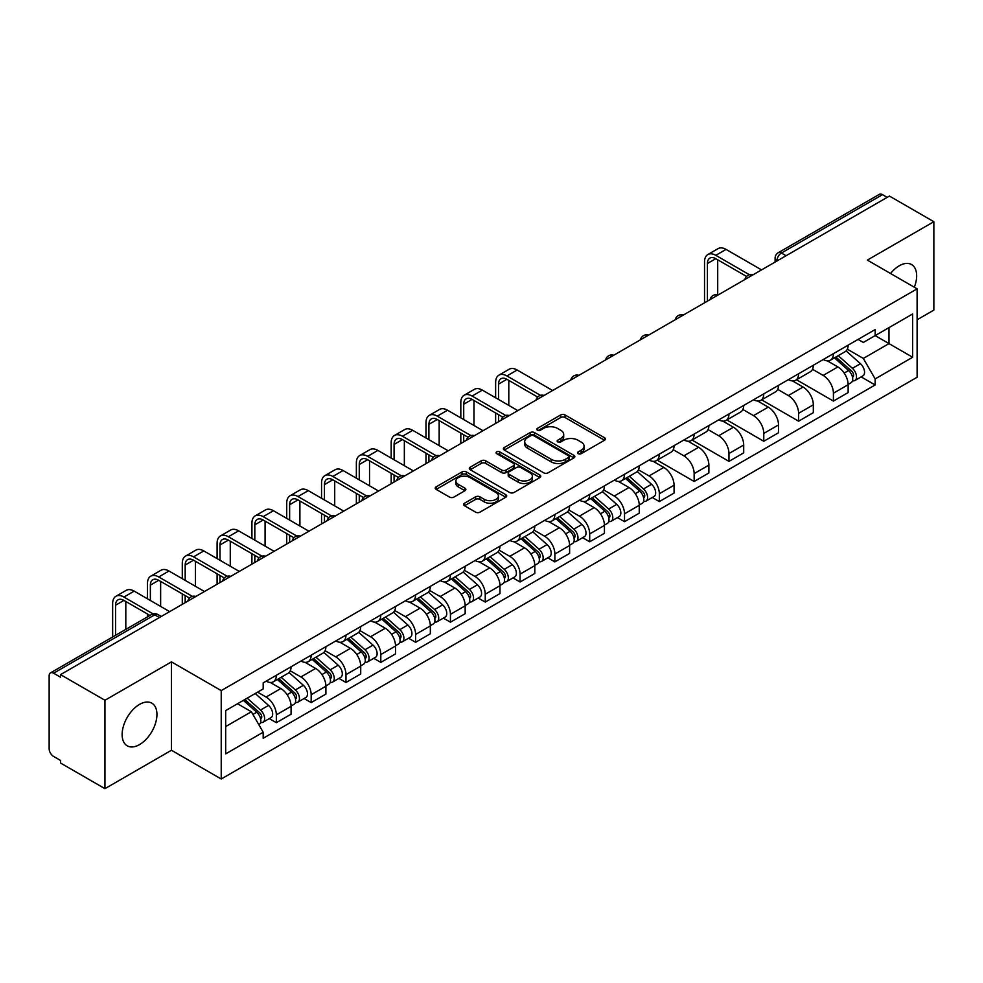 <?xml version="1.0" encoding="UTF-8"?>
<svg xmlns="http://www.w3.org/2000/svg" width="983" height="983" viewBox="0 0 983 983"><rect width="100%" height="100%" fill="white"/><g stroke="black" fill="none" stroke-linecap="round" stroke-linejoin="round"><path stroke-width="1.47" d="M578.164 453.679A2.163 1.253 0 0 0 581.223 453.679L604.496 440.249A3.096 1.794 0 0 0 605.405 438.983A3.096 1.794 0 0 0 604.496 437.718L565.065 414.949A3.096 1.794 0 0 0 560.691 414.949L537.406 428.391A2.163 1.253 0 0 0 536.779 429.276A2.163 1.253 0 0 0 537.406 430.161A2.163 1.253 0 0 0 540.478 430.161L543.488 428.416A9.916 5.726 0 0 1 557.508 428.416L560.802 430.308A9.916 5.726 0 0 1 563.701 434.363A9.916 5.726 0 0 1 560.802 438.406L557.779 440.151A2.163 1.253 0 0 0 557.152 441.035A2.163 1.253 0 0 0 557.779 441.92A2.163 1.253 0 0 0 560.851 441.92L563.861 440.175A9.916 5.726 0 0 1 577.881 440.175L581.174 442.08A9.916 5.726 0 0 1 584.074 446.122A9.916 5.726 0 0 1 581.174 450.177L578.164 451.91A2.163 1.253 0 0 0 577.525 452.794A2.163 1.253 0 0 0 578.164 453.679L578.164 451.91M139.537 744.598A24.624 14.217 120 0 0 155.621 722.898A24.624 14.217 120 0 0 151.849 703.177A24.624 14.217 120 0 0 139.537 704.393A24.624 14.217 120 0 0 123.453 726.093A24.624 14.217 120 0 0 127.225 745.814A24.624 14.217 120 0 0 139.537 744.598M914.325 287.233A24.624 14.217 120 0 0 911.56 264.55A24.624 14.217 120 0 0 899.261 265.779A24.624 14.217 120 0 0 890.549 273.507M464.517 503.235A3.096 1.794 0 0 0 463.607 504.488A3.096 1.794 0 0 0 464.517 505.754L475.575 512.143A3.096 1.794 0 0 0 479.962 512.143L505.815 497.226A3.096 1.794 0 0 0 506.712 495.96A3.096 1.794 0 0 0 505.815 494.695L466.372 471.926A3.096 1.794 0 0 0 461.998 471.926L436.145 486.855A3.096 1.794 0 0 0 435.236 488.121A3.096 1.794 0 0 0 436.145 489.374L449.514 497.091A3.096 1.794 0 0 0 453.888 497.091L464.959 490.714A3.096 1.794 0 0 0 465.856 489.448A3.096 1.794 0 0 0 464.959 488.182L458.324 484.349A8.282 4.78 0 0 1 455.903 480.97A8.282 4.78 0 0 1 461.015 476.546A8.282 4.78 0 0 1 470.046 477.591L496.01 492.569A8.282 4.78 0 0 1 498.43 495.96A8.282 4.78 0 0 1 493.319 500.372A8.282 4.78 0 0 1 484.287 499.339L479.962 496.845A3.096 1.794 0 0 0 475.575 496.845L464.517 503.235L464.517 505.754L475.575 499.413L475.575 496.845M221.224 690.607L171.46 661.866L104.948 700.265L60.528 674.633L889.431 196.059L933.85 221.703L867.338 260.102L917.114 288.842L221.224 690.607L221.224 779.003L917.114 377.239L917.114 288.842M543.71 472.811A3.096 1.794 0 0 0 548.096 472.811L573.937 457.881A3.096 1.794 0 0 0 574.846 456.616A3.096 1.794 0 0 0 573.937 455.362L534.506 432.594A3.096 1.794 0 0 0 530.132 432.594L504.279 447.511A3.096 1.794 0 0 0 503.37 448.776A3.096 1.794 0 0 0 504.279 450.042L543.71 472.811M497.582 454.146A2.163 1.253 0 0 1 499.782 454.453L539.839 477.578L514.023 492.483A3.096 1.794 0 0 1 509.649 492.483L470.206 469.714L470.206 467.183A3.096 1.794 0 0 0 469.309 468.449A3.096 1.794 0 0 0 470.206 469.714M470.206 467.183L481.277 460.794A3.096 1.794 0 0 1 485.651 460.794L501.649 470.034A3.096 1.794 0 0 0 506.024 470.034L513.372 465.795A3.096 1.794 0 0 0 514.281 464.529A3.096 1.794 0 0 0 513.372 463.263L496.722 453.654A2.163 1.253 0 0 1 496.083 452.77A2.163 1.253 0 0 1 497.423 451.602A2.163 1.253 0 0 1 499.782 451.873L539.876 475.022A3.096 1.794 0 0 1 540.785 476.288A3.096 1.794 0 0 1 539.876 477.554L539.876 475.022M104.948 700.265L104.948 788.661L60.528 763.029L60.528 760.449L53.61 756.455A6.316 3.649 -120 0 1 49.15 748.714L49.15 675.788A6.316 3.649 -120 0 1 50.452 672.9L151.554 614.522A6.316 3.649 60 0 1 154.712 614.842L53.61 673.208A6.316 3.649 -120 0 0 50.452 672.9M917.114 319.77L933.85 310.1L933.85 221.703M104.948 788.661L171.46 750.262L221.224 779.003M60.528 674.633L60.528 677.201L53.61 673.208M786.105 255.727L781.411 253.024A6.316 3.649 60 0 0 778.253 252.705L879.367 194.339A6.316 3.649 60 0 1 882.513 194.646L781.411 253.024A6.316 3.649 120 0 0 776.951 260.753L776.951 261.011M887.207 197.35L882.513 194.646M833.412 353.659A14.524 8.38 60 0 1 830.414 360.171L845.147 351.668A14.524 8.38 -120 0 0 848.145 345.144M812.511 369.289L823.152 375.432A14.524 8.38 60 0 1 833.412 393.212L848.145 384.709A14.524 8.38 -120 0 0 837.885 366.929L827.342 360.835M848.145 384.709L848.145 392.573L833.412 401.076L796.488 379.757M830.414 360.171A14.524 8.38 60 0 1 823.263 359.52M833.412 393.212L833.412 401.076M798.601 373.749A14.524 8.38 60 0 1 795.591 380.274L810.324 371.771A14.524 8.38 -120 0 0 813.334 365.246M761.678 399.86L798.601 421.179L813.334 412.663L813.334 404.812A14.524 8.38 -120 0 0 803.062 387.032L792.519 380.937M795.591 380.274A14.524 8.38 60 0 1 788.452 379.622M777.7 389.391L788.329 395.535A14.524 8.38 60 0 1 798.601 413.315L798.601 421.179M763.779 393.851A14.524 8.38 60 0 1 760.781 400.376L775.513 391.873A14.524 8.38 -120 0 0 778.511 385.348M726.855 419.962L763.779 441.269L778.511 432.766L778.511 424.914A14.524 8.38 -120 0 0 768.251 407.134L757.709 401.039M760.781 400.376A14.524 8.38 60 0 1 753.629 399.712M742.878 409.493L753.519 415.637A14.524 8.38 60 0 1 763.779 433.417L763.779 441.269M728.968 413.954A14.524 8.38 60 0 1 725.958 420.478L740.69 411.975A14.524 8.38 -120 0 0 743.701 405.451M692.044 440.052L728.968 461.371L743.701 452.868L743.701 445.016A14.524 8.38 -120 0 0 733.429 427.224L722.886 421.142M725.958 420.478A14.524 8.38 60 0 1 718.819 419.815M708.067 429.596L718.696 435.739A14.524 8.38 60 0 1 728.968 453.519L728.968 461.371M694.145 434.056A14.524 8.38 60 0 1 691.147 440.581L705.868 432.078A14.524 8.38 -120 0 0 708.878 425.553M657.222 460.155L694.145 481.473L708.878 472.97L708.878 465.119A14.524 8.38 -120 0 0 698.618 447.326L688.075 441.244M691.147 440.581A14.524 8.38 60 0 1 683.996 439.917M673.244 449.698L683.885 455.829A14.524 8.38 60 0 1 694.145 473.622L694.145 481.473M659.335 454.158A14.524 8.38 60 0 1 656.325 460.683L671.057 452.168A14.524 8.38 -120 0 0 674.068 445.655M652.27 497.496L659.335 501.576L674.068 493.073L674.068 485.209A14.524 8.38 -120 0 0 663.795 467.429L653.253 461.346M656.325 460.683A14.524 8.38 60 0 1 649.185 460.019M638.434 469.788L649.063 475.932A14.524 8.38 60 0 1 659.335 493.724L659.335 501.576M624.512 474.261A14.524 8.38 60 0 1 621.514 480.773L636.234 472.27A14.524 8.38 -120 0 0 639.245 465.758M617.459 517.599L624.512 521.678L639.245 513.175L639.245 505.311A14.524 8.38 -120 0 0 628.985 487.531L618.442 481.449M621.514 480.773A14.524 8.38 60 0 1 614.363 480.122M603.611 489.89L614.252 496.034A14.524 8.38 60 0 1 624.512 513.814L624.512 521.678M589.702 494.363A14.524 8.38 60 0 1 586.691 500.875L601.424 492.372A14.524 8.38 -120 0 0 604.434 485.86M582.636 537.701L589.702 541.78L604.434 533.278L604.434 525.413A14.524 8.38 -120 0 0 594.162 507.633L583.619 501.551M586.691 500.875A14.524 8.38 60 0 1 579.552 500.224M568.801 509.993L579.429 516.136A14.524 8.38 60 0 1 589.702 533.916L589.702 541.78M554.879 514.465A14.524 8.38 60 0 1 551.881 520.978L566.601 512.475A14.524 8.38 -120 0 0 569.612 505.962M547.826 557.803L554.879 561.883L569.612 553.38L569.612 545.516A14.524 8.38 -120 0 0 559.352 527.736L548.809 521.654M551.881 520.978A14.524 8.38 60 0 1 544.729 520.326M533.978 530.095L544.619 536.239A14.524 8.38 60 0 1 554.879 554.019L554.879 561.883M520.068 534.568A14.524 8.38 60 0 1 517.058 541.08L531.791 532.577A14.524 8.38 -120 0 0 534.801 526.065M513.003 577.906L520.068 581.985L534.801 573.482L534.801 565.618A14.524 8.38 -120 0 0 524.529 547.838L513.986 541.744M517.058 541.08A14.524 8.38 60 0 1 509.919 540.429M499.167 550.197L509.796 556.341A14.524 8.38 60 0 1 520.068 574.121L520.068 581.985M485.246 554.67A14.524 8.38 60 0 1 482.248 561.182L496.968 552.679A14.524 8.38 -120 0 0 499.978 546.167M478.193 598.008L485.246 602.087L499.978 593.585L499.978 585.721A14.524 8.38 -120 0 0 489.718 567.941L479.176 561.846M482.248 561.182A14.524 8.38 60 0 1 475.096 560.531M464.345 570.3L474.986 576.443A14.524 8.38 60 0 1 485.246 594.224L485.246 602.087M450.435 574.772A14.524 8.38 60 0 1 447.425 581.285L462.157 572.782A14.524 8.38 -120 0 0 465.168 566.257M443.37 618.11L450.435 622.19L465.168 613.687L465.168 605.823A14.524 8.38 -120 0 0 454.896 588.043L444.353 581.948M447.425 581.285A14.524 8.38 60 0 1 440.286 580.634M429.534 590.402L440.163 596.546A14.524 8.38 60 0 1 450.435 614.326L450.435 622.19M415.612 594.862A14.524 8.38 60 0 1 412.614 601.387L427.335 592.884A14.524 8.38 -120 0 0 430.345 586.36M408.559 638.213L415.612 642.292L430.345 633.777L430.345 625.925A14.524 8.38 -120 0 0 420.085 608.145L409.542 602.051M412.614 601.387A14.524 8.38 60 0 1 405.463 600.736M394.711 610.504L405.352 616.648A14.524 8.38 60 0 1 415.612 634.428L415.612 642.292M380.802 614.965A14.524 8.38 60 0 1 377.791 621.489L392.524 612.987A14.524 8.38 -120 0 0 395.535 606.462M373.737 658.315L380.802 662.382L395.535 653.879L395.535 646.028A14.524 8.38 -120 0 0 385.262 628.248L374.72 622.153M377.791 621.489A14.524 8.38 60 0 1 370.652 620.826M359.901 630.607L370.53 636.751A14.524 8.38 60 0 1 380.802 654.531L380.802 662.382M345.979 635.067A14.524 8.38 60 0 1 342.981 641.592L357.701 633.089A14.524 8.38 -120 0 0 360.712 626.564M338.926 678.417L345.979 682.485L360.712 673.982L360.712 666.13A14.524 8.38 -120 0 0 350.452 648.338L339.909 642.255M342.981 641.592A14.524 8.38 60 0 1 335.83 640.928M325.078 650.709L335.719 656.853A14.524 8.38 60 0 1 345.979 674.633L345.979 682.485M311.169 655.17A14.524 8.38 60 0 1 308.158 661.694L322.891 653.179A14.524 8.38 -120 0 0 325.901 646.667M304.103 698.508L311.169 702.587L325.901 694.084L325.901 686.22A14.524 8.38 -120 0 0 315.629 668.44L305.086 662.358M308.158 661.694A14.524 8.38 60 0 1 301.019 661.031M290.268 670.811L300.896 676.943A14.524 8.38 60 0 1 311.169 694.735L311.169 702.587M276.346 675.272A14.524 8.38 60 0 1 273.348 681.797L288.068 673.281A14.524 8.38 -120 0 0 291.079 666.769M269.293 718.61L276.346 722.689L291.079 714.186L291.079 706.322A14.524 8.38 -120 0 0 280.819 688.542L270.276 682.46M273.348 681.797A14.524 8.38 60 0 1 266.196 681.133M257.607 692.155L266.086 697.045A14.524 8.38 60 0 1 276.346 714.838L276.346 722.689M858.073 339.418L863.32 342.44L912.642 313.97L888.988 327.622L888.988 343.608L863.32 358.426L847.334 349.186M225.685 726.56L251.353 711.741L263.186 732.224L225.685 753.875L225.685 710.574L263.186 688.936L263.186 682.878L875.153 329.563L875.153 335.608L912.642 357.259L875.153 378.91L863.32 358.426M912.642 313.97L912.642 357.259M263.186 732.224L263.186 738.282L875.153 384.967L875.153 378.91M171.46 661.866L171.46 750.262M251.353 711.741L237.517 703.754M861.169 376.894L875.153 384.967M579.024 453.986L581.174 452.745A9.916 5.726 0 0 0 584.074 448.703L584.074 446.122M563.701 434.363L563.701 436.944A9.916 5.726 0 0 1 560.802 440.986L558.651 442.227M604.496 437.718L604.496 440.249L565.065 417.529A3.096 1.794 0 0 0 560.691 417.529L538.279 430.468M573.9 457.906L534.506 435.174A3.096 1.794 0 0 0 530.132 435.174L504.316 450.067M568.469 457.513A2.163 1.253 0 0 0 569.096 456.616A2.163 1.253 0 0 0 568.469 455.731L533.855 435.752A2.163 1.253 0 0 0 530.783 435.752L527.613 437.582A9.916 5.726 0 0 0 524.701 441.637A9.916 5.726 0 0 0 527.613 445.68L551.266 459.344A9.916 5.726 0 0 0 565.286 459.344L568.469 457.513L568.469 460.081A2.163 1.253 0 0 0 569.096 459.196L569.096 456.616M524.701 441.637L524.701 444.205A9.916 5.726 0 0 0 527.613 448.26L527.613 445.68M568.469 460.081L565.286 461.924A9.916 5.726 0 0 1 551.266 461.924L527.613 448.26M470.255 469.739L481.277 463.374L481.277 460.794M514.281 464.529L514.281 467.109A3.096 1.794 0 0 1 513.372 468.363L506.024 472.602A3.096 1.794 0 0 1 501.649 472.602L485.651 463.374A3.096 1.794 0 0 0 481.277 463.374M518.238 479.606A8.282 4.78 0 0 0 527.269 480.65A8.282 4.78 0 0 0 532.393 476.227A8.282 4.78 0 0 0 529.96 472.848L520.818 467.564A3.096 1.794 0 0 0 516.431 467.564L509.096 471.803A3.096 1.794 0 0 0 508.186 473.069A3.096 1.794 0 0 0 509.096 474.334L518.238 479.606L518.238 482.186A8.282 4.78 0 0 0 527.269 483.218A8.282 4.78 0 0 0 532.393 478.807L532.393 476.227M508.186 473.069L508.186 475.637A3.096 1.794 0 0 0 509.096 476.902L509.096 474.334M518.238 482.186L509.096 476.902M498.43 495.96L498.43 498.528A8.282 4.78 0 0 1 493.319 502.952A8.282 4.78 0 0 1 484.287 501.92L479.962 499.413A3.096 1.794 0 0 0 475.575 499.413M455.903 480.97L455.903 483.55A8.282 4.78 0 0 0 458.324 486.929L458.324 484.349M464.91 490.726L458.324 486.929M505.766 497.251L466.372 474.506A3.096 1.794 0 0 0 461.998 474.506L436.182 489.399M834.42 357.849L848.612 370.517A7.889 4.559 60 0 1 851.094 382.719L848.145 384.414M834.8 358.193L841.473 362.039M835.857 357.026L851.647 371.119A3.785 2.187 60 0 1 852.826 376.968A3.785 2.187 60 0 1 852.482 377.103M838.216 355.662L852.408 368.318A7.889 4.559 60 0 1 854.878 380.519A7.889 4.559 60 0 1 852.494 380.777M846.13 350.919L860.444 363.685A7.889 4.559 60 0 1 862.914 375.887L854.878 380.519M707.428 301.142L707.428 263.518A11.833 6.832 60 0 1 709.886 258.099A11.833 6.832 60 0 1 715.796 258.689L746.552 276.444M761.555 269.895L726.068 249.412A15.937 9.203 -120 0 0 718.094 248.625L707.834 254.548A15.937 9.203 -120 0 0 704.528 261.847L704.528 302.825M749.427 274.748L715.796 255.334A15.937 9.203 -120 0 0 707.834 254.548M717.701 294.814L717.701 259.782M625.52 478.463L639.712 491.119A7.889 4.559 60 0 1 642.194 503.321L639.245 505.016M625.901 478.795L632.573 482.653M626.957 477.64L642.747 491.721A3.785 2.187 60 0 1 643.926 497.582A3.785 2.187 60 0 1 643.582 497.717M629.317 476.276L643.509 488.932A7.889 4.559 60 0 1 645.978 501.133A7.889 4.559 60 0 1 643.595 501.379M637.23 471.521L651.545 484.287A7.889 4.559 60 0 1 654.014 496.489L645.978 501.133M498.528 399.467L498.528 384.132A11.833 6.832 60 0 1 500.986 378.713A11.833 6.832 60 0 1 506.896 379.291L537.652 397.046M552.655 390.509L517.169 370.013A15.937 9.203 -120 0 0 509.194 369.227L498.934 375.15A15.937 9.203 -120 0 0 495.629 382.448L495.629 397.783M540.527 395.363L506.896 375.948A15.937 9.203 -120 0 0 498.934 375.15M495.629 412.995L495.629 423.427M498.528 421.756L498.528 414.666M508.801 405.389L508.801 380.396M590.709 498.565L604.889 511.221A7.889 4.559 60 0 1 607.371 523.423L604.422 525.119M591.078 498.897L597.762 502.755M592.135 497.742L607.924 511.824A3.785 2.187 60 0 1 609.116 517.685A3.785 2.187 60 0 1 608.772 517.82M594.506 496.366L608.686 509.034A7.889 4.559 60 0 1 611.168 521.236A7.889 4.559 60 0 1 608.784 521.481M602.407 491.623L616.722 504.39A7.889 4.559 60 0 1 619.204 516.591L611.168 521.236M463.718 419.557L463.718 404.234A11.833 6.832 60 0 1 466.163 398.815A11.833 6.832 60 0 1 472.086 399.393L502.829 417.148M517.832 410.611L482.346 390.116A15.937 9.203 -120 0 0 474.384 389.329L464.111 395.252A15.937 9.203 -120 0 0 460.818 402.551L460.818 417.886M505.717 415.465L472.086 396.051A15.937 9.203 -120 0 0 464.111 395.252M460.818 433.098L460.818 443.53M463.718 441.859L463.718 434.769M473.978 425.492L473.978 400.486M555.886 518.668L570.079 531.324A7.889 4.559 60 0 1 572.561 543.525L569.612 545.221M556.267 518.999L562.94 522.858M557.324 517.832L573.114 531.926A3.785 2.187 60 0 1 574.293 537.775A3.785 2.187 60 0 1 573.949 537.922M559.683 516.468L573.875 529.137A7.889 4.559 60 0 1 576.345 541.338A7.889 4.559 60 0 1 573.961 541.584M567.596 511.725L581.911 524.492A7.889 4.559 60 0 1 584.381 536.693L576.345 541.338M521.076 538.77L535.256 551.426A7.889 4.559 60 0 1 537.738 563.628L534.789 565.323M521.445 539.102L528.129 542.96M522.501 537.934L538.291 552.028A3.785 2.187 60 0 1 539.483 557.877A3.785 2.187 60 0 1 539.139 558.025M524.873 536.571L539.053 549.239A7.889 4.559 60 0 1 541.535 561.44A7.889 4.559 60 0 1 539.151 561.686M532.774 531.828L547.089 544.594A7.889 4.559 60 0 1 549.571 556.796L541.535 561.44M486.253 558.86L500.445 571.528A7.889 4.559 60 0 1 502.927 583.73L499.978 585.426M486.634 559.204L493.306 563.062M487.691 558.037L503.48 572.131A3.785 2.187 60 0 1 504.66 577.979A3.785 2.187 60 0 1 504.316 578.115M490.05 556.673L504.242 569.329A7.889 4.559 60 0 1 506.712 581.531A7.889 4.559 60 0 1 504.328 581.789M497.963 551.93L512.278 564.697A7.889 4.559 60 0 1 514.748 576.898L506.712 581.531M451.443 578.962L465.623 591.631A7.889 4.559 60 0 1 468.105 603.832L465.156 605.528M451.811 579.306L458.496 583.152M452.868 578.139L468.658 592.233A3.785 2.187 60 0 1 469.849 598.082A3.785 2.187 60 0 1 469.505 598.217M455.24 576.775L469.419 589.431A7.889 4.559 60 0 1 471.901 601.633A7.889 4.559 60 0 1 469.518 601.891M463.14 572.032L477.455 584.799A7.889 4.559 60 0 1 479.937 597L471.901 601.633M416.62 599.065L430.812 611.733A7.889 4.559 60 0 1 433.294 623.935L430.345 625.63M417.001 599.409L423.673 603.255M418.058 598.242L433.847 612.323A3.785 2.187 60 0 1 435.027 618.184A3.785 2.187 60 0 1 434.683 618.319M420.417 596.878L434.609 609.534A7.889 4.559 60 0 1 437.079 621.735A7.889 4.559 60 0 1 434.695 621.993M428.33 592.122L442.645 604.901A7.889 4.559 60 0 1 445.115 617.103L437.079 621.735M381.809 619.167L395.989 631.823A7.889 4.559 60 0 1 398.471 644.025L395.522 645.733M382.178 619.499L388.863 623.357M383.235 618.344L399.024 632.425A3.785 2.187 60 0 1 400.216 638.286A3.785 2.187 60 0 1 399.872 638.422M385.606 616.98L399.786 629.636A7.889 4.559 60 0 1 402.268 641.838A7.889 4.559 60 0 1 399.884 642.096M393.507 612.225L407.822 625.004A7.889 4.559 60 0 1 410.304 637.205L402.268 641.838M346.987 639.269L361.179 651.926A7.889 4.559 60 0 1 363.661 664.127L360.712 665.835M347.368 639.601L354.04 643.46M348.424 638.446L364.214 652.528A3.785 2.187 60 0 1 365.393 658.389A3.785 2.187 60 0 1 365.049 658.524M350.784 637.082L364.976 649.738A7.889 4.559 60 0 1 367.445 661.94A7.889 4.559 60 0 1 365.062 662.198M358.697 632.327L373.012 645.106A7.889 4.559 60 0 1 375.481 657.308L367.445 661.94M312.176 659.372L326.356 672.028A7.889 4.559 60 0 1 328.838 684.229L325.889 685.937M312.545 659.704L319.229 663.562M313.602 658.549L329.391 672.63A3.785 2.187 60 0 1 330.583 678.491A3.785 2.187 60 0 1 330.239 678.626M315.973 657.185L330.153 669.841A7.889 4.559 60 0 1 332.635 682.042A7.889 4.559 60 0 1 330.251 682.3M323.874 652.429L338.189 665.208A7.889 4.559 60 0 1 340.671 677.41L332.635 682.042M277.353 679.474L291.546 692.13A7.889 4.559 60 0 1 294.028 704.332L291.079 706.04M277.734 679.806L284.406 683.664M278.791 678.651L294.581 692.732A3.785 2.187 60 0 1 295.76 698.594A3.785 2.187 60 0 1 295.416 698.729M281.15 677.287L295.342 689.943A7.889 4.559 60 0 1 297.812 702.145A7.889 4.559 60 0 1 295.428 702.403M289.063 672.532L303.378 685.298A7.889 4.559 60 0 1 305.848 697.5L297.812 702.145M428.895 439.659L428.895 424.324A11.833 6.832 60 0 1 431.353 418.905A11.833 6.832 60 0 1 437.263 419.495L468.019 437.251M483.022 430.714L447.535 410.218A15.937 9.203 -120 0 0 439.561 409.432L429.301 415.354A15.937 9.203 -120 0 0 425.995 422.653L425.995 437.988M470.894 435.567L437.263 416.153A15.937 9.203 -120 0 0 429.301 415.354M425.995 453.188L425.995 463.632M428.895 461.961L428.895 454.871M439.168 445.594L439.168 420.589M394.085 459.761L394.085 444.427A11.833 6.832 60 0 1 396.53 439.008A11.833 6.832 60 0 1 402.452 439.598L433.196 457.353M448.199 450.804L412.713 430.321A15.937 9.203 -120 0 0 404.75 429.534L394.478 435.457A15.937 9.203 -120 0 0 391.185 442.755L391.185 458.09M436.083 455.67L402.452 436.243A15.937 9.203 -120 0 0 394.478 435.457M391.185 473.29L391.185 483.734M394.085 482.051L394.085 474.973M404.345 465.696L404.345 440.691M359.262 479.864L359.262 464.529A11.833 6.832 60 0 1 361.719 459.11A11.833 6.832 60 0 1 367.63 459.7L398.385 477.455M413.388 470.906L377.902 450.423A15.937 9.203 -120 0 0 369.927 449.636L359.667 455.559A15.937 9.203 -120 0 0 356.362 462.858L356.362 478.193M401.261 475.76L367.63 456.345A15.937 9.203 -120 0 0 359.667 455.559M356.362 493.392L356.362 503.837M359.262 502.153L359.262 495.076M369.534 485.799L369.534 460.794M324.451 499.966L324.451 484.631A11.833 6.832 60 0 1 326.897 479.212A11.833 6.832 60 0 1 332.819 479.802L363.563 497.558M378.566 491.009L343.079 470.525A15.937 9.203 -120 0 0 335.117 469.739L324.845 475.661A15.937 9.203 -120 0 0 321.552 482.96L321.552 498.295M366.45 495.862L332.819 476.448A15.937 9.203 -120 0 0 324.845 475.661M321.552 513.495L321.552 523.939M324.451 522.256L324.451 515.166M334.712 505.889L334.712 480.896M289.629 520.068L289.629 504.734A11.833 6.832 60 0 1 292.086 499.315A11.833 6.832 60 0 1 297.996 499.905L328.752 517.66M343.755 511.111L308.269 490.628A15.937 9.203 -120 0 0 300.294 489.841L290.034 495.764A15.937 9.203 -120 0 0 286.729 503.063L286.729 518.397M331.627 515.964L297.996 496.55A15.937 9.203 -120 0 0 290.034 495.764M286.729 533.597L286.729 544.029M289.629 542.358L289.629 535.268M299.901 525.991L299.901 500.998M254.818 540.171L254.818 524.836A11.833 6.832 60 0 1 257.263 519.417A11.833 6.832 60 0 1 263.186 520.007L293.929 537.75M308.932 531.213L273.446 510.73A15.937 9.203 -120 0 0 265.484 509.931L255.211 515.866A15.937 9.203 -120 0 0 251.918 523.165L251.918 538.5M296.817 536.067L263.186 516.653A15.937 9.203 -120 0 0 255.211 515.866M251.918 553.699L251.918 564.131M254.818 562.46L254.818 555.37M265.078 546.093L265.078 521.101M219.995 560.273L219.995 544.938A11.833 6.832 60 0 1 222.453 539.52A11.833 6.832 60 0 1 228.363 540.109L259.119 557.852M274.122 551.316L238.636 530.832A15.937 9.203 -120 0 0 230.661 530.034L220.401 535.968A15.937 9.203 -120 0 0 217.096 543.267L217.096 558.59M261.994 556.169L228.363 536.755A15.937 9.203 -120 0 0 220.401 535.968M217.096 573.802L217.096 584.234M219.995 582.563L219.995 575.473M230.268 566.196L230.268 541.203M185.185 580.375L185.185 565.041A11.833 6.832 60 0 1 187.63 559.622A11.833 6.832 60 0 1 193.553 560.212L224.296 577.955M239.299 571.418L203.813 550.935A15.937 9.203 -120 0 0 195.85 550.136L185.578 556.071A15.937 9.203 -120 0 0 182.285 563.357L182.285 578.692M227.184 576.271L193.553 556.857A15.937 9.203 -120 0 0 185.578 556.071M182.285 593.904L182.285 604.336M185.185 602.665L185.185 595.575M195.445 586.298L195.445 561.305M150.362 600.478L150.362 585.143A11.833 6.832 60 0 1 152.82 579.724A11.833 6.832 60 0 1 158.73 580.302L189.486 598.057M204.489 591.52L169.002 571.025A15.937 9.203 -120 0 0 161.028 570.238L150.768 576.173A15.937 9.203 -120 0 0 147.462 583.46L147.462 598.794M192.361 596.374L158.73 576.96A15.937 9.203 -120 0 0 150.768 576.173M147.462 614.006L147.462 616.894M160.634 606.4L160.634 581.408M243.403 700.351L256.723 712.233A7.889 4.559 60 0 1 259.205 724.434L258.812 724.655M243.538 700.277L249.596 703.767M244.841 699.527L259.758 712.835A3.785 2.187 60 0 1 260.95 718.696A3.785 2.187 60 0 1 260.606 718.831M247.2 698.163L260.52 710.045A7.889 4.559 60 0 1 263.002 722.247A7.889 4.559 60 0 1 260.618 722.493M255.236 693.519L268.556 705.401A7.889 4.559 60 0 1 271.038 717.602L263.002 722.247M115.552 635.313L115.552 605.245A11.833 6.832 60 0 1 117.997 599.827A11.833 6.832 60 0 1 123.919 600.404L149.969 615.444M169.666 611.623L134.18 591.127A15.937 9.203 -120 0 0 126.217 590.341L115.945 596.263A15.937 9.203 -120 0 0 112.652 603.562L112.652 636.996M153.078 613.896L123.919 597.062A15.937 9.203 -120 0 0 115.945 596.263M125.812 629.39L125.812 601.51M777.172 260.876L776.951 260.753A6.316 3.649 0 0 1 775.108 258.173L775.108 262.08M311.169 694.735L325.901 686.22M345.979 674.633L360.712 666.13M380.802 654.531L395.535 646.028M415.612 634.428L430.345 625.925M450.435 614.326L465.168 605.823M485.246 594.224L499.978 585.721M520.068 574.121L534.801 565.618M554.879 554.019L569.612 545.516M589.702 533.916L604.434 525.413M624.512 513.814L639.245 505.311M659.335 493.724L674.068 485.209M694.145 473.622L708.878 465.119M728.968 453.519L743.701 445.016M763.779 433.417L778.511 424.914M798.601 413.315L813.334 404.812M276.346 714.838L291.079 706.322M266.086 697.045L280.819 688.542M300.896 676.943L315.629 668.44M335.719 656.853L350.452 648.338M370.53 636.751L385.262 628.248M405.352 616.648L420.085 608.145M440.163 596.546L454.896 588.043M474.986 576.443L489.718 567.941M509.796 556.341L524.529 547.838M544.619 536.239L559.352 527.736M579.429 516.136L594.162 507.633M614.252 496.034L628.985 487.531M649.063 475.932L663.795 467.429M683.885 455.829L698.618 447.326M718.696 435.739L733.429 427.224M753.519 415.637L768.251 407.134M788.329 395.535L803.062 387.032M823.152 375.432L837.885 366.929M752.462 275.154A6.316 3.649 120 0 0 749.673 276.764M717.639 295.256A6.316 3.649 120 0 0 714.85 296.866M682.829 315.346A6.316 3.649 120 0 0 680.039 316.956M648.006 335.449A6.316 3.649 120 0 0 645.217 337.058M613.195 355.551A6.316 3.649 120 0 0 610.406 357.161M578.373 375.653A6.316 3.649 120 0 0 575.583 377.263M543.562 395.756A6.316 3.649 120 0 0 540.773 397.365M508.739 415.858A6.316 3.649 120 0 0 505.95 417.468M473.929 435.961A6.316 3.649 120 0 0 471.14 437.57M439.106 456.063A6.316 3.649 120 0 0 436.317 457.673M404.296 476.165A6.316 3.649 120 0 0 401.506 477.775M369.473 496.268A6.316 3.649 120 0 0 366.684 497.877M334.662 516.37A6.316 3.649 120 0 0 331.873 517.967M299.84 536.46A6.316 3.649 120 0 0 297.05 538.07M265.029 556.562A6.316 3.649 120 0 0 262.24 558.172M230.206 576.665A6.316 3.649 120 0 0 227.417 578.274M195.396 596.767A6.316 3.649 120 0 0 192.607 598.377M159.406 617.545L154.712 614.842A6.316 3.649 120 0 1 157.87 614.522A6.316 6.316 0 0 0 151.554 614.522M581.174 452.745L581.174 450.177M557.779 441.92L557.779 440.151M560.802 440.986L560.802 438.406M537.406 430.161L537.406 428.391M560.691 417.529L560.691 414.949M565.065 417.529L565.065 414.949M504.279 450.042L504.279 447.511M530.132 435.174L530.132 432.594M534.506 435.174L534.506 432.594M573.937 457.881L573.937 455.362M551.266 461.924L551.266 459.344M565.286 461.924L565.286 459.344M485.651 463.374L485.651 460.794M501.649 472.602L501.649 470.034M506.024 472.602L506.024 470.034M513.372 468.363L513.372 465.795M499.782 454.453L499.782 451.873M479.962 499.413L479.962 496.845M484.287 501.92L484.287 499.339M464.959 490.714L464.959 488.182M436.145 489.374L436.145 486.855M461.998 474.506L461.998 471.926M466.372 474.506L466.372 471.926M505.815 497.226L505.815 494.695M848.612 370.517L844.188 373.073M853.613 375.236L852.2 376.059M860.444 363.685L852.408 368.318M715.796 255.334L726.068 249.412M707.428 263.518L715.796 258.689M639.712 491.119L635.288 493.675M644.713 495.85L643.287 496.661M651.545 484.287L643.509 488.932M506.896 375.948L517.169 370.013M498.528 384.132L506.896 379.291M604.889 511.221L600.466 513.777M609.902 515.94L608.477 516.763M616.722 504.39L608.686 509.034M472.086 396.051L482.346 390.116M463.718 404.234L472.086 399.393M570.079 531.324L565.655 533.88M575.08 536.042L573.654 536.865M581.911 524.492L573.875 529.137M535.256 551.426L530.832 553.982M540.269 556.145L538.844 556.968M547.089 544.594L539.053 549.239M500.445 571.528L496.022 574.084M505.446 576.247L504.021 577.07M512.278 564.697L504.242 569.329M465.623 591.631L461.199 594.187M470.636 596.349L469.21 597.173M477.455 584.799L469.419 589.431M430.812 611.733L426.389 614.277M435.813 616.452L434.388 617.275M442.645 604.901L434.609 609.534M395.989 631.823L391.566 634.379M401.003 636.554L399.577 637.377M407.822 625.004L399.786 629.636M361.179 651.926L356.755 654.481M366.18 656.656L364.754 657.48M373.012 645.106L364.976 649.738M326.356 672.028L321.933 674.584M331.369 676.759L329.944 677.582M338.189 665.208L330.153 669.841M291.546 692.13L287.122 694.686M296.547 696.861L295.121 697.672M303.378 685.298L295.342 689.943M437.263 416.153L447.535 410.218M428.895 424.324L437.263 419.495M402.452 436.243L412.713 430.321M394.085 444.427L402.452 439.598M367.63 456.345L377.902 450.423M359.262 464.529L367.63 459.7M332.819 476.448L343.079 470.525M324.451 484.631L332.819 479.802M297.996 496.55L308.269 490.628M289.629 504.734L297.996 499.905M263.186 516.653L273.446 510.73M254.818 524.836L263.186 520.007M228.363 536.755L238.636 530.832M219.995 544.938L228.363 540.109M193.553 556.857L203.813 550.935M185.185 565.041L193.553 560.212M158.73 576.96L169.002 571.025M150.362 585.143L158.73 580.302M256.723 712.233L252.914 714.432M261.736 716.963L260.311 717.774M268.556 705.401L260.52 710.045M123.919 597.062L134.18 591.127M115.552 605.245L123.919 600.404M752.99 274.835A6.316 6.316 0 0 0 744.893 279.516M718.18 294.937A6.316 6.316 0 0 0 710.07 299.618M683.357 315.039A6.316 6.316 0 0 0 675.26 319.721M648.547 335.142A6.316 6.316 0 0 0 640.437 339.823M613.724 355.244A6.316 6.316 0 0 0 605.626 359.925M578.913 375.346A6.316 6.316 0 0 0 570.804 380.028M544.091 395.449A6.316 6.316 0 0 0 535.993 400.118M509.28 415.551A6.316 6.316 0 0 0 501.17 420.22M474.457 435.653A6.316 6.316 0 0 0 466.36 440.323M439.647 455.756A6.316 6.316 0 0 0 431.537 460.425M404.824 475.858A6.316 6.316 0 0 0 396.727 480.527M370.013 495.948A6.316 6.316 0 0 0 361.904 500.63M335.191 516.05A6.316 6.316 0 0 0 327.093 520.732M300.38 536.153A6.316 6.316 0 0 0 292.27 540.834M265.557 556.255A6.316 6.316 0 0 0 257.46 560.937M230.747 576.357A6.316 6.316 0 0 0 222.637 581.039M195.924 596.46A6.316 6.316 0 0 0 187.827 601.141M161.249 616.476L157.87 614.522M778.253 252.705A6.316 6.316 0 0 0 775.108 258.173"/></g></svg>
